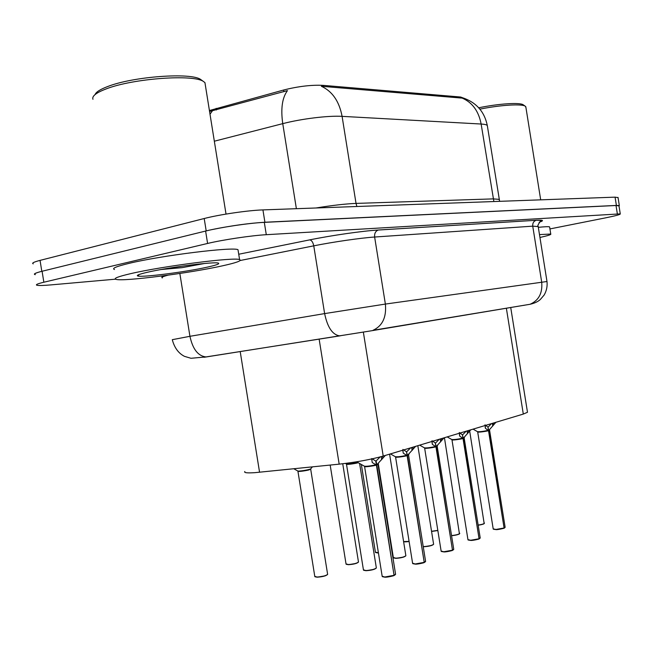<?xml version="1.0" encoding="UTF-8"?>
<svg xmlns="http://www.w3.org/2000/svg" width="653" height="653" viewBox="0 0 653 653"><rect width="100%" height="100%" fill="white"/><g stroke="black" fill="none" stroke-linecap="round" stroke-linejoin="round"><path stroke-width="0.98" d="M527.412 411.806L527.485 412.272L523.306 414.075L383.213 456.072C370.765 459.549 356.089 462.242 339.176 464.152L254.923 472.658C247.136 473.172 243.781 472.788 244.842 471.507M465.197 98.709L460.651 97.028L323.251 85.372C311.587 84.768 298.397 86.31 283.663 90.008L209.417 110.537M460.651 97.028L460.806 97.999L462.136 98.081C472.315 102.448 478.649 111.1 481.139 124.029L342.09 116.356C328.443 115.483 301.351 118.781 282.749 123.646C280.635 108.708 282.21 97.697 287.475 90.612L209.564 111.467M212.209 229.554C231.26 225.677 248.826 223.236 264.906 222.24L616.391 205.426L619.33 205.573L619.02 206.054M35.246 274.668L34.952 274.587C33.621 274.154 34.674 273.403 38.103 272.35M460.806 97.999L321.374 86.286C332.328 91.298 339.225 101.313 342.09 116.356L356.032 203.41L493.113 198.887L499.104 199.353L499.21 199.908M33.23 263.853C31.524 263.167 33.801 262.016 40.053 260.384L204.201 218.518C219.392 214.559 248.181 210.348 262.93 209.907L615.069 197.149L618.056 197.622M115.483 279.174L51.122 284.879C43.539 285.549 38.813 285.671 36.952 285.255C35.27 284.749 37.572 283.737 43.849 282.227L207.597 243.455C222.82 239.782 251.585 235.496 266.285 234.696L620.268 213.874C620.579 214.494 615.608 215.833 605.372 217.898L549.932 228.925M35.221 274.505C33.532 273.917 35.825 272.832 42.086 271.256L205.613 231.056C220.812 227.236 249.585 222.991 264.31 222.363L616.016 205.507L618.995 205.891M495.896 422.295L488.779 430.474L487.979 427.331M477.694 432.008L493.195 528.865L495.954 529.452L504.092 527.991L488.509 430.645C483.293 431.829 479.677 432.27 477.661 431.951C477.327 432.661 487.791 431.127 488.509 430.645L485.383 428.262L485.301 425.47M489.579 430.074L488.779 430.474M504.092 527.991L496.092 529.607C497.57 529.918 505.928 527.869 504.018 528.179M488.509 430.645L480.363 432.033L477.661 431.919M504.092 528.089L488.795 430.556M488.787 430.556L489.587 430.18L488.501 430.588L487.946 427.086L484.983 424.842M488.224 427.005L491.227 423.862M95.06 94.603C96.007 92.065 100.162 89.388 107.533 86.588C133.073 76.417 191.525 72.271 200.773 79.56L201.769 80.278M92.955 99.297C91.779 96.211 96.097 92.783 105.925 89.004C132.681 78.393 194.023 74.009 203.573 81.576L204.944 82.637L205.483 86.033M222.346 265.853C190.056 273.101 123.613 281.712 116.095 279.386C113.075 278.529 117.899 276.627 130.551 273.68C162.907 266.065 235.072 256.898 239.586 259.608C242.149 260.669 236.402 262.751 222.346 265.853M114.504 269.501C111.467 268.481 116.267 266.457 128.902 263.404C161.209 255.511 233.423 246.614 238.002 249.715L238.223 251.07M147.586 272.228C168.89 267.257 215.653 261.331 218.42 263.151C219.922 263.828 216.249 265.159 207.401 267.126C186.489 271.852 142.999 277.492 137.963 276.039C135.816 275.476 139.024 274.203 147.586 272.228M161.356 269.485L182.016 267.657L204.577 263.477M164.532 268.922L182.016 267.657M195.851 264.383L198.577 264.081M539.484 234.598L550.748 234.035C551.532 234.533 547.932 235.684 539.941 237.472M538.325 227.334C544.945 226.656 548.7 226.518 549.606 226.909L549.663 227.285M479.89 109.133C500.778 104.929 522.188 103.647 525.355 106.276L525.943 107.606M478.722 107.786C498.941 103.598 520.204 102.268 523.306 104.855L525.355 106.276M310.779 469.017L309.212 469.809L300.045 471.401L297.89 471.18M297.874 471.246C297.637 472.037 308.118 470.372 309.212 469.809L310.714 468.976L309.212 469.809C303.572 471.148 299.792 471.629 297.874 471.246M470.748 429.829L463.304 438.294L462.479 435.069M463.01 438.465C457.655 439.698 453.957 440.146 451.933 439.804C451.623 440.546 462.21 438.979 463.018 438.473L459.663 436.057L459.5 433.2M464.185 437.845L463.304 438.294M451.974 439.869L467.948 539.631L470.674 540.268L479.073 538.758L470.821 540.423M479.073 538.758L463.018 438.473L454.61 439.91L451.933 439.771M479.073 538.847L463.312 438.375L464.193 437.959L463.01 438.408M463.01 438.383L462.43 434.808L459.279 432.539M462.732 434.718L465.899 431.462M444.04 437.837L436.245 446.603L435.38 443.289M424.654 448.211L441.126 551.059L443.82 551.752L452.496 550.185L435.935 446.783C430.417 448.064 426.638 448.521 424.605 448.146C424.328 448.929 435.045 447.321 435.935 446.783L432.343 444.334L432.082 441.42M437.224 446.097L436.245 446.603M452.496 550.185L443.975 551.916C446.007 552.144 453.304 550.389 452.423 550.381M435.943 446.783L427.25 448.276L424.613 448.105M452.496 550.275L436.253 446.676L437.232 446.228L435.926 446.717M435.926 446.701L435.339 443.012L431.968 440.718M435.657 442.914L438.996 439.534M415.626 446.35L407.456 455.435L406.55 452.039M395.587 457.1L412.59 563.229L415.235 563.972L424.221 562.347L407.121 455.631C401.424 456.961 397.563 457.426 395.53 457.027C395.277 457.843 406.133 456.202 407.121 455.631L403.26 453.149L402.893 450.17M408.541 454.872L407.456 455.435M424.221 562.347L415.406 564.135M407.129 455.631L398.134 457.173L395.538 456.978M424.221 562.429L407.464 455.525L408.549 455.019L407.113 455.557L406.501 451.737L402.893 449.427M406.843 451.631L410.37 448.113M385.343 455.427L376.748 464.863L376.12 460.928L375.81 461.369M364.594 466.577L382.16 576.199L384.764 577.007L394.061 575.317L376.397 465.067C370.52 466.454 366.562 466.928 364.529 466.487C364.309 467.352 375.295 465.671 376.397 465.067L372.243 462.553L371.728 458.945M377.973 464.226L376.748 464.863M394.061 575.317L384.935 577.179M376.397 465.067L367.084 466.666L364.537 466.438M394.069 575.399L376.765 464.952M394.42 575.162L395.587 574.314L377.981 464.389L376.389 464.985L375.753 461.042L371.712 458.553M376.12 460.928L379.883 457.231M358.171 462.675L357.991 462.732C352.326 464.087 348.473 464.561 346.441 464.169C346.155 464.993 357.011 463.304 357.991 462.732L348.824 464.324L346.457 464.103M240.198 351.526L259.559 472.25M216.167 108.349L216.429 109.973M323.251 85.372L323.431 86.498M283.663 90.008L283.933 91.681M319.129 339.07L339.176 464.152M363.337 332.026L383.213 456.072M506.361 308.2L523.306 414.075M210.005 114.202L212.388 110.879M487.448 126.486L487.293 125.49C486.583 124.715 484.534 124.225 481.139 124.029L493.872 201.54M296.38 208.691L282.749 123.646L214.331 141.211M40.053 260.384L41.808 271.33M204.201 218.518L206.193 230.909M262.93 209.907L264.906 222.24M615.069 197.149L616.391 205.426M316.036 207.981C332.271 205.352 345.6 203.826 356.032 203.41L356.881 206.503M340.482 335.773L205.964 356.93C198.079 356.048 192.733 349.175 189.933 336.303L324.623 313.595L385.376 304.069L546.985 281.508C547.516 286.292 546.577 290.789 544.169 295.009L540.333 299.49C537.95 301.678 534.513 303.27 530.032 304.282L370.414 330.949L207.042 356.824L190.994 358.285L184.481 356.35C178.489 353.314 174.424 347.763 172.286 339.682L189.933 336.303L179.844 273.46M168.017 275.174C162.768 276.562 160.883 277.476 162.377 277.909M370.414 330.949L339.519 335.854C332.442 334.72 327.48 327.3 324.623 313.595L313.758 245.838C312.999 242.206 311.644 240.222 309.693 239.88L238.729 254.237L309.661 239.88C331.634 235.39 363.133 230.876 378.397 230.003L536.284 220.273C543.427 219.89 544.382 220.543 539.166 222.24M207.597 243.455L205.613 231.056M266.285 234.696L264.31 222.363M43.849 282.227L42.086 271.256M617.338 213.784L616.016 205.507M538.203 226.599L532.742 226.158L541.696 282.153C542.667 293.115 538.774 300.486 530.032 304.282L373.018 330.296C382.487 325.929 386.609 317.178 385.376 304.069L374.634 237.031C361.044 237.912 333.234 241.92 313.758 245.838L240.157 260.514M536.284 220.273L378.316 230.027C375.557 231.056 374.332 233.39 374.634 237.031L532.742 226.158C532.513 223.122 533.664 221.163 536.203 220.29L541.321 220.347L540.48 221.024C538.096 224.51 537.313 226.24 538.145 226.224L547.002 281.59M207.042 356.824L204.071 357.289M309.661 239.88L309.693 239.88C331.626 235.39 363.125 230.884 378.316 230.027L378.397 230.003M524.783 305.155L523.698 305.4M431.535 531.273L437.812 530.375M431.723 531.428L437.837 530.538L431.747 531.42M478.143 525.069C481.734 524.539 483.824 523.918 484.428 523.216L484.404 523.029M484.273 523.412C483.742 524.098 481.702 524.702 478.167 525.232C485.971 523.739 483.13 523.845 484.183 523.6L469.678 431.062M473.066 429.135L477.441 431.641C479.531 431.894 483.114 431.47 488.191 430.351M496.051 529.607L493.448 529.224M504.369 527.877L505.104 527.11M504.973 527.518L504.328 528.032M504.304 528.057L505.136 527.306L489.554 430.058M493.627 424.915L493.333 423.062M492.754 426.025L492.329 423.356M485.383 428.262L485.163 426.923M403.595 541.598L409.088 541.361M403.611 541.696L409.113 541.525L405.595 541.868M361.346 464.479L375.402 552.177L378.405 552.765M378.43 552.92L377.875 552.936M377.818 552.944L375.655 552.56M330.181 465.067L346.017 563.874L348.286 564.535C353.379 564.192 356.783 563.359 358.481 562.037L358.44 561.768M358.317 562.249C356.742 563.531 353.453 564.347 348.449 564.69M348.384 564.69L346.286 564.298M293.826 468.764L297.629 470.903C297.866 471.629 308.877 469.923 310.64 468.895L310.918 468.576M297.939 471.327L314.77 576.321L316.983 577.032C322.247 576.689 325.798 575.807 327.635 574.379L327.586 574.077M327.463 574.599C325.757 575.987 322.321 576.852 317.162 577.187M317.089 577.187L315.048 576.787M463.728 437.853L464.332 437.445M447.183 436.89L451.705 439.485C453.802 439.763 457.451 439.33 462.675 438.171M467.964 539.835L470.789 540.431L468.209 540.015M479.367 538.627L480.184 537.778M480.045 538.227L479.326 538.79M468.405 432.531L468.095 430.621M467.491 433.682L467.058 430.939M459.663 436.057L459.418 434.498M436.694 446.138L437.379 445.681M419.683 445.134L424.377 447.819C426.474 448.129 430.205 447.68 435.575 446.481M443.918 551.916L441.404 551.483M452.815 550.055L453.713 549.108M453.582 549.589L452.774 550.218M441.616 440.62L441.306 438.653M440.669 441.812L440.212 438.979M432.343 444.334L432.049 442.473M407.929 454.953L408.696 454.439M390.412 453.908L395.294 456.684C397.391 457.027 401.203 456.569 406.729 455.321M412.614 563.49L415.365 564.143L412.884 563.686M424.556 562.209L425.552 561.147M425.421 561.678L424.515 562.38M413.12 449.231L412.794 447.199M412.133 450.464L411.659 447.542M403.26 453.149L402.893 450.831M377.254 464.365L378.128 463.777M356.62 461.793L364.284 466.144C366.382 466.511 370.275 466.046 375.973 464.748M384.862 577.179L382.47 576.705M394.347 575.366L395.538 573.987M395.408 574.567L394.379 575.342M376.757 464.944L377.907 464.185M382.74 458.406L382.405 456.308M381.703 459.679L381.221 456.643M372.243 462.553L371.745 459.467M451.541 535.566C455.99 535.093 458.724 534.383 459.761 533.428L459.728 533.215M459.598 533.632C458.626 534.57 455.949 535.264 451.566 535.721M423.217 546.553L423.952 546.561C428.899 546.21 432.115 545.443 433.616 544.251L433.576 544.014M433.453 544.463C432.057 545.622 428.939 546.373 424.107 546.716M424.05 546.716L431.641 545.467L433.616 544.251L417.83 445.689M378.283 463.606L393.326 557.499L395.8 558.176C400.901 557.833 404.256 557.017 405.864 555.736L405.823 555.466M405.693 555.956C404.183 557.205 400.934 557.997 395.955 558.339M395.898 558.339L393.596 557.923M345.486 463.426L346.204 463.834C348.335 464.161 352.163 463.687 357.697 462.406M346.498 464.25L363.419 569.808L365.843 570.542C371.108 570.2 374.61 569.334 376.348 567.947L376.299 567.645M376.169 568.175C374.536 569.53 371.149 570.371 366.015 570.698M365.941 570.698L363.705 570.273M510.719 307.481L527.485 412.272M464.658 98.513C477.041 103.296 484.591 112.292 487.293 125.49L499.627 201.328M618.016 197.361L619.33 205.573M161.683 276.023L162.189 277.166M620.268 213.874L618.954 205.662M493.219 529.052L496.068 529.616M139.048 274.546L137.963 276.039M239.586 259.608L238.002 249.715M226.02 214.086L204.944 82.637M200.773 79.56L203.573 81.576M550.748 234.035L549.606 226.909M540.692 199.842L525.796 106.676M405.562 541.876L403.619 541.721M378.438 552.928L375.418 552.397M342.735 463.761L358.481 562.037L356.309 563.376L348.416 564.698L346.041 564.127M312.42 466.871L310.64 468.895L327.635 574.379L325.406 575.783L317.121 577.195L314.795 576.599M464.536 437.216L464.12 437.681L480.216 538.007L479.302 538.815M470.789 540.431C472.674 540.643 479.939 538.937 479 538.945M437.6 445.428L437.135 445.95L453.753 549.361L452.741 550.242M441.15 551.295L443.942 551.916M408.949 454.161L408.549 455.019M415.365 564.143C417.618 564.38 424.956 562.576 424.148 562.551M424.483 562.404L425.601 561.441L408.558 455.019M378.397 463.483L377.973 464.389M382.185 576.493L384.895 577.187C387.425 577.423 394.779 575.546 393.996 575.522M444.44 437.714L459.443 533.876C459.834 533.787 458.496 534.856 451.574 535.729M389.588 454.153L405.864 555.736L403.693 557.066L395.922 558.339L393.343 557.744M359.607 463.491L376.348 567.947L374.128 569.343L365.974 570.706L363.443 570.077"/></g></svg>
